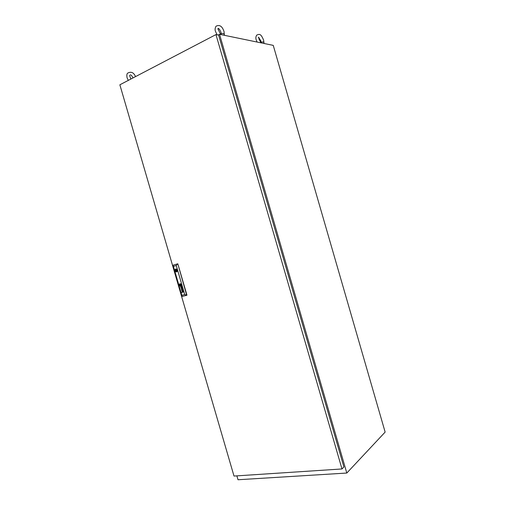 <?xml version="1.0" encoding="UTF-8"?>
<svg xmlns="http://www.w3.org/2000/svg" width="505" height="505" viewBox="0 0 505 505"><rect width="100%" height="100%" fill="white"/><g stroke="black" fill="none" stroke-linecap="round" stroke-linejoin="round"><path stroke-width="0.76" d="M236.883 475.861L238.013 479.75L346.802 473.04L385.138 432.091L273.249 45.374L219.542 34.308L218.147 35.034M346.802 473.04L219.542 34.308M263.818 42.3L263.793 42.212C263.408 41.801 262.354 41.846 260.63 42.351L260.776 42.805M224.043 34.043L224.018 33.936C223.545 33.412 222.32 33.431 220.344 34.005L220.508 34.504M119.862 84.796L234.004 476.051L341.986 468.956L215.963 34.586L119.862 84.796M341.986 468.956L343.892 466.974L218.621 35.129L215.963 34.586M177.23 269.992L176.876 269.973M176.409 270.39L175.942 270.522L176.409 270.39M180.487 284.416L179.919 284.757L180.197 285.394L180.809 285.205L180.708 284.82M180.31 285.495L180.721 284.814M180.386 285.634L180.935 285.079L180.373 284.283M182.595 289.807L182.684 290.697L182.046 289.952L181.996 290.785L181.623 290.141L182.64 289.794M181.756 286.789L181.497 287.168L181.156 286.581M181.743 286.796L181.636 287.168M181.699 287.345L181.175 286.853L181.844 287.244L181.617 286.455M180.266 284.151L179.711 284.814L180.152 285.634L180.758 285.596L180.986 284.839M180.506 285.761L180.998 284.833M180.594 285.893L179.61 284.984L180.335 285.893L181.074 285.42L180.569 284.1L179.805 284.29L180.19 284.012M179.427 285.218L180.241 286.152C181.106 286.247 181.465 285.761 181.327 284.7L180.519 283.766C179.647 283.665 179.288 284.151 179.427 285.218M180.001 283.753L179.439 285.211L180.771 286.158M180.096 283.879L179.483 284.801L179.919 285.779L181.061 285.742L181.238 284.769M180.676 286.026L181.226 284.776M175.746 269.007L175.046 270.781L175.98 271.873L176.586 271.911M175.02 270.794L175.955 271.879C177.002 272.018 177.444 271.431 177.28 270.137L176.352 269.045C175.298 268.906 174.856 269.487 175.02 270.794M176.826 269.941L176.314 269.481L174.982 270.478L175.816 270.238L175.993 270.832M184.735 294.573L176.264 265.542L173.411 266.387L181.85 295.33L184.735 294.573L186.97 295.198L177.81 263.793L186.717 295.286L181.958 296.53L172.836 265.27L177.552 263.863L176.264 265.542M181.068 286.606L180.784 286.928L181.213 287.44M181.592 286.284L180.702 286.581L181.017 287.44M181.219 288.753L182.261 288.879L181.484 289.649L182.457 288.936L181.371 288.633L182.147 287.875L180.923 287.736L182.002 287.989L181.219 288.753L182.261 288.879M182.349 291.341L182.393 292.035L183.359 292.01L181.693 292.452L182.33 292.105L182.021 291.524L182.16 291.928M182.273 291.177L183.1 291.139M180.007 285.268L180.014 284.504M181.958 296.53L181.85 295.33M172.836 265.27L173.411 266.387M175.159 271.078L176.037 271.431L177.343 270.44M180.973 284.29L181.194 284.687L180.986 284.283M180.317 283.861L180.683 284.012L180.317 283.861M179.597 284.896L179.698 284.46M179.61 284.896L179.711 284.454M180.878 286.48L181.03 287.433M180.941 287.736L182.015 287.983L181.232 288.746M182.273 288.873L181.497 289.643M182.147 289.92L182.621 290.52M182.677 290.697L182.046 289.952M182.191 290.785L181.68 290.362L181.838 289.832M183.353 292.01L181.661 292.288M180.026 284.504L180.02 285.262M180.051 284.719L180.525 284.593L180.702 285.199L180.241 285.325L180.051 284.719L180.241 285.325M180.702 285.199L180.228 285.325M176.857 271.141L176.415 270.712L175.519 270.97M176.239 270.112L176.384 269.506M175.349 270.371L175.816 270.238M176.365 270.68L177.312 270.282M128.308 80.383L127.102 77.82M127.096 77.802C126.616 75.472 126.799 73.919 127.651 73.149C131.098 71.293 133.724 72.442 135.536 76.608M132.998 77.934C132.127 76.066 131.224 75.018 130.29 74.79M130.858 79.051L129.532 75.359M260.877 40.993L261.117 42.205M257.07 42.041L256.269 40.021M256.256 39.977C255.581 38.21 255.764 36.575 256.793 35.066C259.822 33.797 260.94 33.942 263.597 40.072L263.97 42.83M260.87 40.949L258.56 37.181M260.706 42.325L259.014 39.093L258.743 37.515L258.326 37.471M263.793 42.212L264.166 43.506M221.064 32.585L221.291 33.747M217.106 34.82L215.502 31.411M215.49 31.36C214.821 29.877 214.997 28.166 216.014 26.228C219.593 24.423 222.269 26.216 224.043 31.613L224.353 35.097M221.051 32.535C220.142 30.148 219.208 28.747 218.261 28.324M220.451 33.974L217.851 28.779M224.018 33.936L224.416 35.312M177.11 269.904L176.213 270.162M176.819 271.204L176.037 271.431"/></g></svg>
